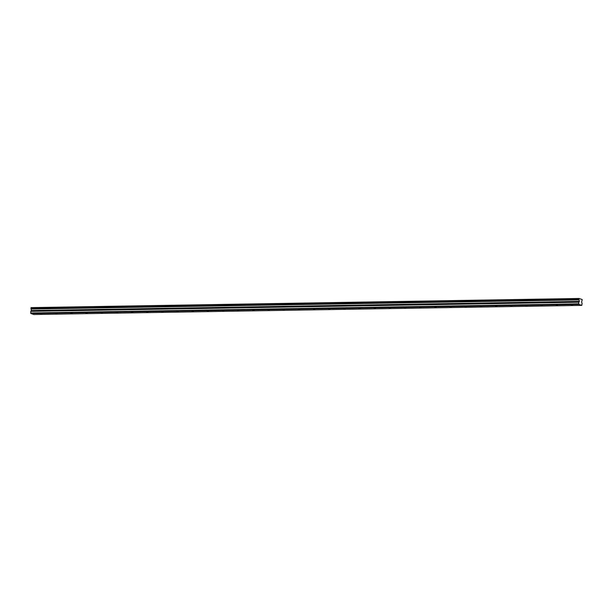 <?xml version="1.0" encoding="UTF-8"?>
<svg xmlns="http://www.w3.org/2000/svg" width="613" height="613" viewBox="0 0 613 613"><rect width="100%" height="100%" fill="white"/><g stroke="black" fill="none" stroke-linecap="round" stroke-linejoin="round"><path stroke-width="0.92" d="M40.412 313.703L41.83 313.917L40.412 313.703M571.301 304.853L572.726 305.067L571.301 304.853M556.137 305.105L557.554 305.32L556.137 305.105M540.965 305.358L542.382 305.573L540.965 305.358M525.801 305.611L527.218 305.826L525.801 305.611M510.629 305.864L512.047 306.079L510.629 305.864M495.465 306.117L496.882 306.331L495.465 306.117M480.293 306.37L481.711 306.584L480.293 306.37M465.129 306.623L466.547 306.837L465.129 306.623M449.957 306.875L451.375 307.09L449.957 306.875M434.786 307.128L436.211 307.343L434.786 307.128M419.621 307.381L421.039 307.596L419.621 307.381M404.45 307.634L405.867 307.849L404.45 307.634M389.286 307.887L390.703 308.101L389.286 307.887M374.114 308.14L375.531 308.354L374.114 308.14M358.95 308.393L360.367 308.607L358.95 308.393M343.778 308.646L345.196 308.86L343.778 308.646M328.614 308.898L330.032 309.113L328.614 308.898M313.442 309.151L314.86 309.366L313.442 309.151M298.27 309.404L299.696 309.619L298.27 309.404M283.106 309.657L284.524 309.871L283.106 309.657M267.935 309.91L269.352 310.124L267.935 309.91M252.771 310.163L254.188 310.377L252.771 310.163M237.599 310.416L239.016 310.63L237.599 310.416M222.435 310.668L223.852 310.883L222.435 310.668M207.263 310.921L208.681 311.136L207.263 310.921M192.099 311.174L193.516 311.389L192.099 311.174M176.927 311.427L178.345 311.642L176.927 311.427M161.755 311.68L163.181 311.894L161.755 311.68M146.591 311.933L148.009 312.147L146.591 311.933M131.42 312.186L132.837 312.4L131.42 312.186M116.255 312.438L117.673 312.653L116.255 312.438M101.084 312.691L102.501 312.906L101.084 312.691M85.92 312.944L87.337 313.159L85.92 312.944M70.748 313.197L72.165 313.412L70.748 313.197M55.584 313.45L57.001 313.664L55.584 313.45M581.791 305.374L582.128 303.358L581.614 302.178L582.243 299.565L579.07 298.485L31.11 307.626L30.941 308.339L578.902 299.205L579.354 301.412L31.393 310.546L30.757 311.327L30.826 313.488L578.787 304.354L581.791 305.374L33.838 314.515L30.826 313.488M30.941 308.339L31.393 310.546M579.354 301.412L578.71 302.194L578.787 304.354M579.07 298.485L578.902 299.205M30.65 312.982L578.603 303.849M30.757 311.327L578.71 302.194M31.102 309.029L579.063 299.895M30.972 307.833L578.933 298.7M31.347 310.845L579.3 301.711"/></g></svg>
